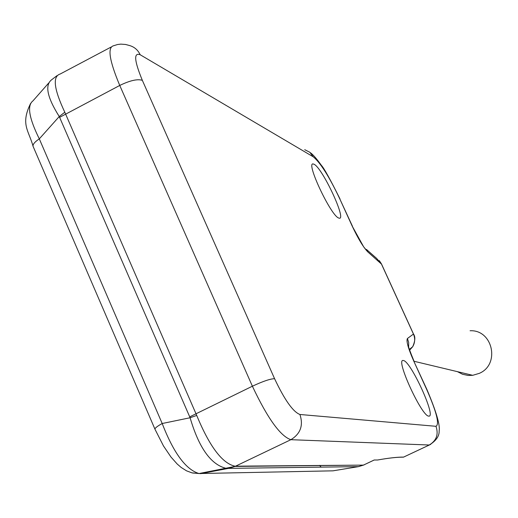 <?xml version="1.0" encoding="UTF-8"?>
<svg xmlns="http://www.w3.org/2000/svg" width="518" height="518" viewBox="0 0 518 518"><rect width="100%" height="100%" fill="white"/><g stroke="black" fill="none" stroke-linecap="round" stroke-linejoin="round"><path stroke-width="0.78" d="M338.578 217.994C330.665 215.248 305.704 162.205 313.131 163.953L314.141 164.303C322.481 168.169 346.574 219.606 339.374 218.227L338.578 217.994M428.755 416.109C421.879 416.757 395.202 358.67 403.172 360.489L403.451 360.528C410.774 361.117 436.57 417.476 428.852 416.116L428.755 416.109M366.427 249.411L376.489 258.268L381.339 263.804L413.396 333.935C415.3 338.351 415.06 342.618 412.684 346.736L409.621 350.162M374.216 460.016L363.843 464.918L374.164 460.016L377.538 460.016C388.753 458.003 397.442 457.025 403.606 457.096L430.73 444.347M364.918 464.406L363.371 465.112L234.945 466.181C222.293 463.422 209.55 446.51 196.723 415.442L64.808 112.231C53.904 89.09 52.37 76.353 60.198 74.009L111.001 47.106M48.731 82.984L32.919 100.919C26.904 105.478 29.034 118.13 39.303 138.869L162.192 423.51C173.582 452.92 185.852 469.599 199.016 473.543L333.042 470.83L358.514 466.634L364.083 464.911M358.514 466.634L228.419 468.382L234.945 466.181M192.541 472.999L200.842 473.633L228.419 468.382L226.23 468.363C210.956 464.73 198.912 447.863 190.1 417.754L196.723 415.442M228.755 468.369L235.023 466.427L199.016 473.543L191.945 472.856L186.571 470.849L181.196 467.476L177.195 464.018L170.985 457.044L163.494 445.972L155.005 429.292M56.967 75.68L51.424 79.927C44.697 85.386 47.306 97.591 59.253 116.524L39.303 138.869C34.719 141.938 32.647 144.425 33.074 146.329L154.947 429.157C154.895 428.101 157.31 426.223 162.192 423.51L190.1 417.754L59.253 116.524L64.808 112.231M457.446 371.665L462.535 374.261L468.13 375.446L472.714 375.317L479.273 373.368C500.42 364.53 492.786 329.5 470.079 330.756M381.462 264.07L368.007 252.098C363.506 247.578 358.216 238.869 352.143 225.984L363.642 246.814M368.007 252.098L363.714 246.918M352.143 225.984L339.711 198.718C329.221 176.619 320.402 162.652 313.254 156.818L140.177 54.746C133.553 52.253 134.279 60.781 142.346 80.348L274.585 378.716C284.628 399.967 293.071 411.894 299.916 414.484L435.968 426.301C439.685 424.346 436.603 412.095 426.728 389.542L413.934 361.486C408.21 348.497 406.047 340.831 407.433 338.494L413.506 334.026L381.468 263.927L379.312 260.632M413.493 334.142L413.506 334.026C415.501 336.739 415.229 340.974 412.684 346.736L409.382 349.417M333.042 470.83L328.93 470.914M321.102 467.126L319.541 465.352M235.03 466.427L290.883 439.691L429.241 445.007C436.493 440.643 438.733 434.408 435.968 426.301M358.391 466.627L363.371 465.112L235.023 466.427M30.588 103.471C20.306 124.501 28.794 130.419 33.074 146.329L33.191 146.6M189.763 416.841L252.389 386.214C267.592 418.395 280.419 436.221 290.883 439.691C300.524 433.806 303.535 425.401 299.916 414.484M59.661 117.333L119.749 85.444L252.389 386.214C263.034 381.248 270.428 378.749 274.585 378.716M339.711 198.718L352.454 226.249M313.254 156.818L309.79 152.26L304.726 149.696M140.177 54.746C137.879 49.857 134.175 46.743 129.086 45.403L125.537 44.464L120.798 44.127L117.586 44.509L113.533 45.765C107.284 47.371 109.356 60.593 119.749 85.444C130.05 80.465 137.581 78.762 142.346 80.348M426.728 389.542L427.013 389.73C436.214 411.493 440.261 425.22 439.141 430.918C439.387 436.111 436.104 440.805 429.292 445.007L405.27 456.313M413.934 361.486L426.981 389.665M407.433 338.494L408.689 342.527L408.637 346.743M398.245 457.258L403.47 457.154C397.261 457.083 388.617 458.035 377.538 460.016M310.243 152.655C312.691 154.189 316.407 158.417 321.393 165.352C323.99 168.091 330.199 179.312 340.035 199.009M408.372 347.241L408.43 345.61C409.35 347.364 405.775 341.097 414.199 361.635M472.714 375.317L414.031 361.273"/></g></svg>
